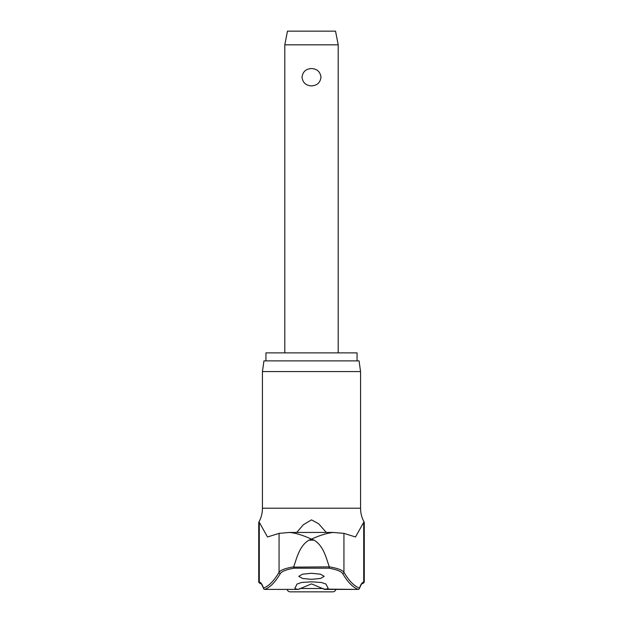 <?xml version="1.0" encoding="UTF-8"?>
<svg xmlns="http://www.w3.org/2000/svg" width="623" height="623" viewBox="0 0 623 623"><rect width="100%" height="100%" fill="white"/><g stroke="black" fill="none" stroke-linecap="round" stroke-linejoin="round"><path stroke-width="0.93" d="M299.079 589.101L298.37 589.405C295.808 589 294.663 588.556 294.92 588.065A584.21 42.917 -90 0 0 296.984 584.078L301.563 582.482L311.5 581.82L321.429 582.482L326.016 584.078A584.21 42.917 90 0 0 328.08 588.065C328.368 588.548 327.215 588.992 324.63 589.405L311.5 583.883L298.37 589.405L264.736 589.405A1.332 1.316 -109.5 0 1 263.521 588.073A1.332 1.223 160.9 0 0 263.809 588.891M359.191 588.891A1.332 1.223 -160.9 0 0 359.479 588.073A1.332 1.316 109.5 0 1 358.264 589.405L323.921 589.101M329.31 566.868C326.102 557.71 323.563 545.888 314.078 540.164L308.922 540.164L311.5 539.121C302.809 535.18 295.466 532.953 289.477 532.455L333.064 532.439L343.943 533.366L343.943 572.28C342.346 570.014 337.471 568.207 329.31 566.868L293.667 567.125L294.064 568.192L328.936 568.192L329.333 567.125M265.943 360.896L265.943 352.883L357.057 352.883L357.057 360.896M360.561 371.573L359.058 360.896L263.942 360.896L262.439 371.573L360.561 371.573L360.561 508.212C360.585 513.235 361.815 517.947 364.268 522.331L363.715 522.331L355.499 536.971L343.943 533.366M293.667 567.125L293.69 566.868C285.529 568.207 280.654 570.014 279.057 572.28A581.002 83.474 90 0 1 263.521 588.073A77.088 11.074 -90 0 0 259.285 582.201A1.332 1.324 -90 0 0 260.601 583.533C260.733 584.382 260.453 581.095 263.584 588.509A1.332 1.332 0 0 0 264.845 589.413A1.332 1.051 -90 0 1 264.736 589.405A582.334 83.669 -90 0 0 280.311 573.573C281.814 571.33 286.393 569.539 294.064 568.192M311.5 579.343L302.474 578.448L298.814 576.33L302.474 574.196L311.5 573.292L320.526 574.196L324.186 576.33L320.526 578.448L311.5 579.343M296.719 532.439L303.354 524.73L311.5 519.87L318.633 523.741L326.281 532.439M289.477 532.455L279.057 533.366L267.501 536.971L259.285 522.331L258.732 522.331C261.185 517.947 262.415 513.235 262.439 508.212L360.561 508.212M335.906 589.413A3.341 3.341 0 0 1 332.69 591.85L290.31 591.85A3.341 3.341 0 0 1 287.094 589.413L298.456 589.413M284.797 44.833L287.468 31.15L335.532 31.15L338.203 44.833L284.797 44.833L284.797 352.883M311.5 85.888C305.87 85.538 302.716 82.649 302.038 77.213C302.716 71.785 305.87 68.888 311.5 68.546C317.13 68.888 320.284 71.785 320.962 77.213C320.284 82.649 317.13 85.538 311.5 85.888M342.689 573.573A582.334 83.669 90 0 0 358.264 589.405A1.332 1.051 -90 0 1 358.155 589.413A1.332 1.332 0 0 0 359.416 588.509C362.547 581.095 362.267 584.382 362.399 583.533A1.332 1.324 -90 0 0 363.715 582.201A77.088 11.074 90 0 0 359.479 588.073A581.002 83.474 -90 0 1 343.943 572.28A1.332 1.285 149.5 0 1 342.689 573.573C341.186 571.33 336.607 569.539 328.936 568.192M308.922 540.164C299.437 545.888 296.898 557.71 293.69 566.868M333.523 532.455C327.534 532.953 320.191 535.18 311.5 539.121L314.078 540.164M323.353 588.509L299.647 588.509M362.189 583.307L362.929 583.533L364.268 582.201L363.715 582.201L363.715 522.331M259.285 522.331L259.285 582.201L258.732 582.201L260.071 583.533L260.811 583.307M279.057 533.366L279.057 572.28A1.332 1.285 30.5 0 0 280.311 573.573M338.203 44.833L338.203 352.883M324.544 589.413L358.155 589.413M258.732 582.201L258.732 522.331M262.439 508.212L262.439 371.573M364.268 582.201L364.268 522.331"/></g></svg>
